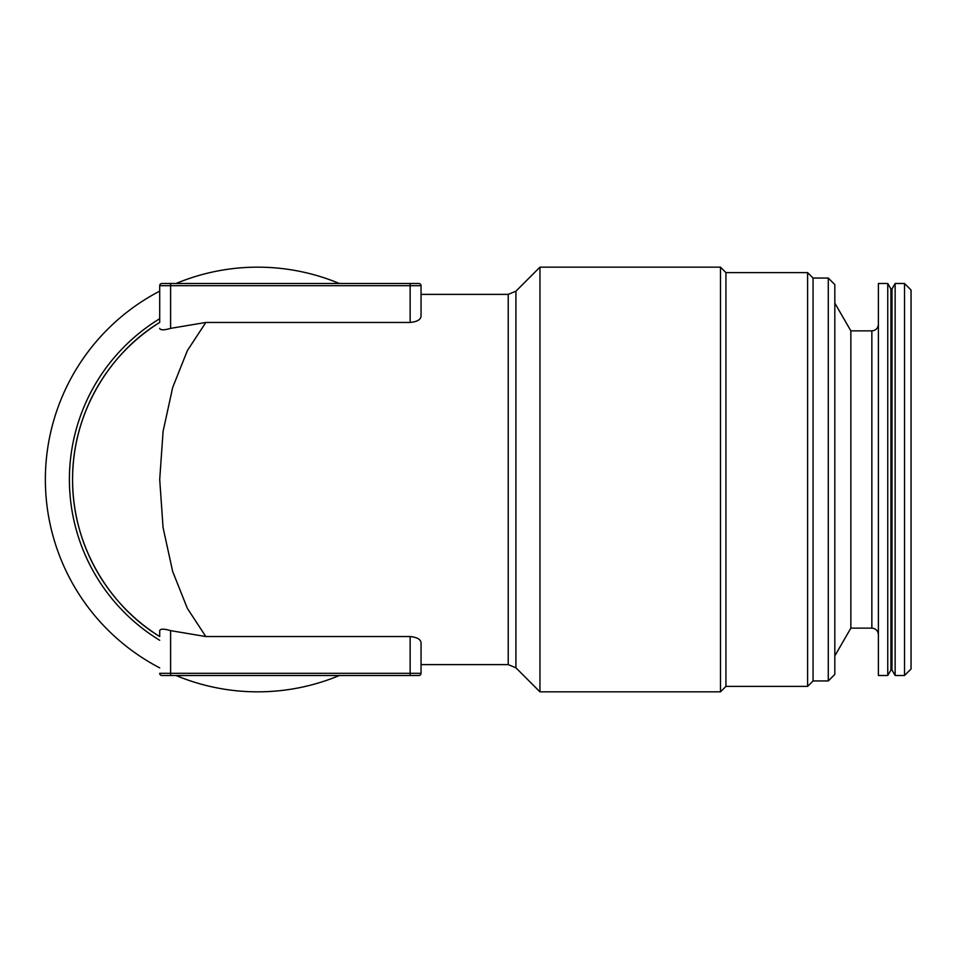 <?xml version="1.0" encoding="UTF-8"?>
<svg xmlns="http://www.w3.org/2000/svg" width="959" height="959" viewBox="0 0 959 959"><rect width="100%" height="100%" fill="white"/><g stroke="black" fill="none" stroke-linecap="round" stroke-linejoin="round"><path stroke-width="1.44" d="M159.709 630.638L159.709 636.548C109.41 606.1 72.117 545.539 72.596 479.5C72.117 413.461 109.41 352.9 159.709 322.452L159.709 285.674A2.182 2.182 0 0 1 161.891 283.492L170.594 283.492L161.891 283.492A2.182 2.182 0 0 0 159.709 285.674L159.709 322.452A185.111 185.111 0 0 0 159.709 636.548L159.709 630.638C160.369 628.696 164.001 628.696 170.594 630.638L205.825 636.548L410.152 636.548C417.081 637.232 420.713 639.329 421.049 642.83L421.049 673.326L421.049 642.83M508.222 294.389L515.918 291.2L515.918 667.8L508.222 664.611L508.222 294.389L421.049 294.389L421.049 316.17C420.713 319.671 417.093 321.768 410.152 322.452L205.825 322.452L187.365 350.61L172.668 387.52L163.078 431.43L159.709 479.5L163.066 527.558L172.668 571.48L187.365 608.39L205.825 636.548M416.494 321.205L418.1 320.354M421.049 316.17L421.049 285.674L410.152 285.674L410.152 283.492L170.594 283.492L418.867 283.492A2.182 2.182 0 0 1 421.049 285.674A2.182 2.182 0 0 0 418.867 283.492A2.182 2.182 0 0 1 421.049 285.674A2.182 2.182 0 0 0 418.867 283.492M418.867 675.508A2.182 2.182 0 0 0 421.049 673.326A2.182 2.182 0 0 1 418.867 675.508A2.182 2.182 0 0 0 421.049 673.326A2.182 2.182 0 0 1 418.867 675.508L161.891 675.508L410.152 675.508L410.152 636.548M834.821 303.104L850.861 330.867L850.861 628.133L834.821 655.896M828.288 680.95L834.821 674.417L834.821 284.583L828.288 278.05L828.288 680.95L813.052 680.95L813.052 278.05L828.288 278.05M421.049 673.326L159.709 673.326A2.182 2.182 0 0 0 161.891 675.508A2.182 2.182 0 0 1 159.709 673.326A2.182 2.182 0 0 0 161.891 675.508M850.861 628.133L871.851 628.133C875.819 628.517 878 630.698 878.384 634.666M176.048 675.508A212.335 212.335 0 0 0 339.378 675.508M339.378 283.492A212.335 212.335 0 0 0 176.048 283.492M159.709 291.128A212.335 212.335 0 0 0 159.709 667.872M911.05 668.962L911.05 290.038L904.517 283.492L904.517 675.508L911.05 668.962M890.911 670.053L887.758 675.508L887.758 283.492L890.911 288.947L890.911 670.053L891.99 670.053L895.143 675.508L895.143 283.492L904.517 283.492M891.99 670.053L891.99 288.947L895.143 283.492M539.953 691.835L539.953 267.165L720.497 267.165L720.497 691.835L539.953 691.835L515.918 667.8M205.825 322.452L170.594 328.362C164.001 330.304 160.369 330.304 159.709 328.362M720.497 267.165L725.939 272.608L725.939 686.392L720.497 691.835M421.049 294.389L421.049 285.674M725.939 686.392L807.61 686.392L807.61 272.608L725.939 272.608M887.758 675.508L878.384 675.508L878.384 283.492L887.758 283.492M890.911 288.947L891.99 288.947M813.052 680.95L807.61 686.392M159.709 322.452A185.111 185.111 0 0 0 159.709 636.548M170.594 630.638L170.594 675.508M871.851 628.133L871.851 330.867C875.819 330.483 878 328.302 878.384 324.334M170.594 328.362L170.594 283.492M410.152 322.452L410.152 285.674L159.709 285.674A2.182 2.182 0 0 1 161.891 283.492M159.709 640.288A188.3 188.3 0 0 1 159.709 318.712M508.222 664.611L421.049 664.611M850.861 330.867L871.851 330.867M515.918 291.2L539.953 267.165M895.143 675.508L904.517 675.508M813.052 278.05L807.61 272.608"/></g></svg>
